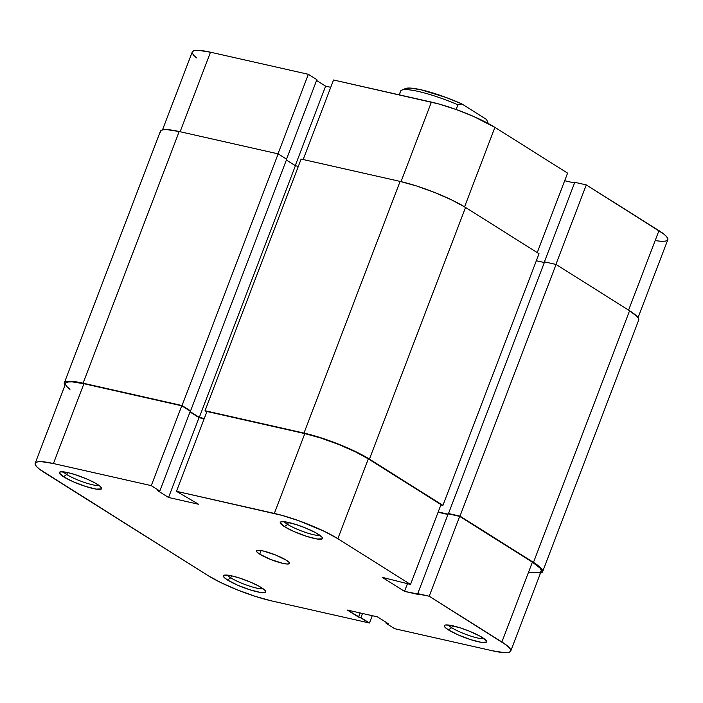 <?xml version="1.0" encoding="UTF-8"?>
<svg xmlns="http://www.w3.org/2000/svg" width="703" height="703" viewBox="0 0 703 703"><rect width="100%" height="100%" fill="white"/><g stroke="black" fill="none" stroke-linecap="round" stroke-linejoin="round"><path stroke-width="1.05" d="M230.769 577.813A19.693 3.339 -159.1 0 0 248.528 585.766A19.693 3.339 -159.1 0 0 263.089 588.736A19.693 3.339 20.9 0 1 248.528 585.766A19.693 3.339 20.9 0 1 230.769 577.813L231.524 575.827L230.769 577.813A19.693 3.339 20.9 0 1 227.456 575.133A19.693 3.339 -159.1 0 0 230.769 577.813L227.526 580.019L230.769 577.813M261.542 587.708A22.628 3.831 20.9 0 1 265.602 591.197A22.628 3.831 20.9 0 1 252.263 590.529A22.628 3.831 20.9 0 1 227.526 580.019L237.412 585.089L249.697 589.738L260.242 592.409L265.497 592.207L265.084 590.458L258.757 586.082L251.656 582.638L239.371 577.989L231.902 575.906L224.582 575.116L223.58 575.52L223.985 577.268L227.526 580.019A22.628 3.831 20.9 0 1 223.941 575.291A22.628 3.831 20.9 0 1 240.312 578.288A22.628 3.831 20.9 0 1 261.542 587.708M66.723 474.525A19.693 3.339 -159.1 0 0 84.483 482.478A19.693 3.339 -159.1 0 0 99.044 485.448A19.693 3.339 20.9 0 1 84.483 482.478A19.693 3.339 20.9 0 1 66.723 474.525L67.488 472.539L66.723 474.525A19.693 3.339 20.9 0 1 63.419 471.845A19.693 3.339 -159.1 0 0 66.723 474.525L63.481 476.731L66.723 474.525M97.506 484.42A22.628 3.831 20.9 0 1 101.557 487.917A22.628 3.831 20.9 0 1 88.227 487.241A22.628 3.831 20.9 0 1 63.481 476.731L73.367 481.801L85.652 486.45L96.197 489.121L101.452 488.919L101.654 488.19L99.641 485.896L94.712 482.794L87.62 479.349L75.335 474.701L67.866 472.618L60.537 471.827L59.333 472.961L63.481 476.731A22.628 3.831 20.9 0 1 59.904 472.003A22.628 3.831 20.9 0 1 76.267 475A22.628 3.831 20.9 0 1 97.506 484.42M451.669 627.7A19.693 3.339 -159.1 0 0 469.428 635.653A19.693 3.339 -159.1 0 0 483.989 638.623A19.693 3.339 20.9 0 1 469.428 635.653A19.693 3.339 20.9 0 1 451.669 627.7L452.433 625.714L451.669 627.7A19.693 3.339 20.9 0 1 448.356 625.02A19.693 3.339 -159.1 0 0 451.669 627.7L448.426 629.906L451.669 627.7M482.443 637.586A22.628 3.831 20.9 0 1 486.502 641.083A22.628 3.831 20.9 0 1 473.163 640.415A22.628 3.831 20.9 0 1 448.426 629.906L458.312 634.976L470.597 639.625L481.142 642.296L486.397 642.085L485.984 640.336L479.657 635.96L468.532 630.837L460.28 627.867L449.727 625.195L445.482 625.002L444.481 625.406L444.885 627.155L448.426 629.906A22.628 3.831 20.9 0 1 444.841 625.178A22.628 3.831 20.9 0 1 461.212 628.174A22.628 3.831 20.9 0 1 482.443 637.586M287.632 524.412A19.693 3.339 -159.1 0 0 305.383 532.364A19.693 3.339 -159.1 0 0 319.944 535.335A19.693 3.339 20.9 0 1 305.383 532.364A19.693 3.339 20.9 0 1 287.632 524.412L288.388 522.426L287.632 524.412A19.693 3.339 20.9 0 1 284.32 521.731A19.693 3.339 -159.1 0 0 287.632 524.412L284.39 526.617L287.632 524.412M318.406 534.298A22.628 3.831 20.9 0 1 322.457 537.795A22.628 3.831 20.9 0 1 309.127 537.127A22.628 3.831 20.9 0 1 284.39 526.617L294.267 531.688L306.552 536.336L317.106 539.008L322.352 538.797L321.948 537.057L315.612 532.681L304.496 527.549L296.235 524.579L285.69 521.907L281.446 521.714L280.233 522.847L284.39 526.617A22.628 3.831 20.9 0 1 280.805 521.89A22.628 3.831 20.9 0 1 297.176 524.886A22.628 3.831 20.9 0 1 318.406 534.298M259.715 554.166L261.085 550.554L259.715 554.166L270.55 559.43L282.808 563.358L287.132 564.034L289.293 563.657L288.977 562.295L286.218 560.159A17.637 2.988 20.9 0 1 289.443 563.455A17.637 2.988 20.9 0 1 277.641 561.952A17.637 2.988 20.9 0 1 259.715 554.166A17.637 2.988 20.9 0 1 256.49 550.871A17.637 2.988 20.9 0 1 268.291 552.373A17.637 2.988 20.9 0 1 286.218 560.159L275.374 554.895L263.124 550.967L258.801 550.291L256.63 550.66L256.955 552.022L259.715 554.166M529.579 572.242L538.674 572.664L540.835 571.794L541.266 570.23L539.957 568.042L532.373 562.154L501.889 641.98A48.498 8.216 20.9 0 1 510.738 651.048A48.498 8.216 20.9 0 1 492.504 650.793L394.647 628.693L386.114 623.324L386.413 622.533L386.114 623.324L388.548 623.869L377.388 616.847L347.344 610.063L358.504 617.085L360.085 612.937L358.504 617.085L360.929 617.629L362.511 613.491L360.929 617.629L369.462 623.007L372.256 615.687L369.462 623.007L271.604 600.907L255.593 596.46L237.904 590.089L221.217 582.778L208.088 575.634L39.465 469.173L36.459 466.449L35.15 464.261L35.581 462.706L37.742 461.836L41.539 461.678L53.428 463.532L151.286 485.632L159.818 491.002L157.384 490.457L168.544 497.478L198.58 504.262L176.471 491.318L206.954 411.492L304.812 433.593L274.328 513.418L176.471 491.318L281.956 515.352L299.144 520.861L324.716 531.547L337.844 538.691L410.517 584.448L382.204 577.33L404.515 591.372L429.217 596.223L501.889 641.98L532.373 562.154L459.7 516.397L429.217 596.223L506.468 645.143L509.473 647.876L510.782 650.064L510.352 651.619L508.19 652.489L504.394 652.648L492.504 650.793L394.647 628.693L386.114 623.324L388.548 623.869L377.388 616.847L347.344 610.063L369.462 623.007L271.604 600.907A48.498 8.216 20.9 0 1 208.088 575.634L44.043 472.346A48.498 8.216 20.9 0 1 35.185 463.277A48.498 8.216 20.9 0 1 53.428 463.532L83.912 383.706L72.022 381.852L68.226 382.001L66.064 382.871M510.738 651.048L541.222 571.223A48.498 8.216 -159.1 0 0 532.373 562.154L459.7 516.397L448.215 513.796L417.731 593.631L419.533 594.764L404.515 591.372L407.424 583.754L404.515 591.372L382.204 577.33L410.517 584.448L441.001 504.622L368.328 458.866L355.2 451.713L338.512 444.401L320.823 438.039L304.812 433.593L206.954 411.492L176.471 491.318L198.58 504.262L168.544 497.478L199.028 417.652L189.995 411.967L199.028 417.652L204.16 418.803L199.028 417.652L168.544 497.478L157.384 490.457L159.818 491.002L190.302 411.176L181.769 405.807L83.912 383.706L181.769 405.807L151.286 485.632L53.428 463.532L83.912 383.706A48.498 8.216 -159.1 0 0 65.669 383.443L35.185 463.277M447.96 514.473L438.092 512.241L447.96 514.473M65.634 384.436L66.943 386.624L69.948 389.348M441.001 504.622L368.328 458.866L337.844 538.691L410.517 584.448L441.001 504.622M181.769 405.807L190.302 411.176L159.818 491.002L151.286 485.632L181.769 405.807M448.215 513.796L459.7 516.397L429.217 596.223L417.731 593.631L448.215 513.796M337.844 538.691L368.328 458.866A48.498 8.216 -159.1 0 0 304.812 433.593L274.328 513.418A48.498 8.216 20.9 0 1 337.844 538.691M542.602 571.741L638.702 320.076A49.966 8.462 -159.1 0 0 629.572 310.735L533.472 562.4A49.966 8.462 20.9 0 1 542.602 571.741A49.966 8.462 20.9 0 1 540.502 573.121M638.298 320.665L638.737 319.057L637.393 316.807L629.572 310.735L556.082 264.46L459.982 516.125L533.472 562.4L629.572 310.735L556.082 264.46L459.982 516.125L448.496 513.533L544.597 261.868L556.082 264.46L544.597 261.868L448.496 513.533L459.982 516.125L533.472 562.4L538.19 565.66L541.284 568.472L542.637 570.722L542.198 572.33L539.974 573.226M448.075 514.165L438.206 511.933L448.075 514.165M536.345 260.734L544.342 262.535L536.345 260.734M539.025 253.721L442.925 505.387L440.886 504.921L442.925 505.387L539.025 253.721L465.535 207.447L369.435 459.112L442.925 505.387L369.435 459.112L465.535 207.447A49.966 8.462 -159.1 0 0 400.095 181.409L303.995 433.074A49.966 8.462 20.9 0 1 369.435 459.112L355.903 451.748L338.714 444.208L320.489 437.653L303.995 433.074L400.095 181.409L301.13 159.063L205.03 410.728L303.995 433.074L205.03 410.728L206.814 411.853L205.03 410.728L301.13 159.063L400.095 181.409L416.589 185.987L434.814 192.543L452.003 200.083L465.535 207.447L539.025 253.721M298.336 166.374L295.409 165.715L199.309 417.38L204.274 418.505L199.309 417.38L295.409 165.715L286.385 160.029L295.409 165.715L298.336 166.374M190.135 411.606L199.309 417.38L190.135 411.606M160.363 132.278L160.802 130.67L163.026 129.774L166.945 129.616L179.195 131.523L278.16 153.869L286.683 159.238L190.583 410.904L189.476 410.657L190.583 410.904L286.683 159.238L278.16 153.869L182.051 405.534L190.583 410.904L182.051 405.534L278.16 153.869L179.195 131.523L83.095 383.188L182.051 405.534L83.095 383.188L179.195 131.523A49.966 8.462 -159.1 0 0 160.398 131.259L64.298 382.924A49.966 8.462 20.9 0 1 83.095 383.188L76.302 381.87L66.926 381.439L64.702 382.335L64.263 383.943L64.948 385.349A49.966 8.462 20.9 0 1 64.298 382.924M162.498 129.879L192.262 51.952A48.498 8.216 -159.1 0 1 210.496 52.207L308.353 74.307L316.886 79.676L286.543 159.15L316.886 79.676L308.353 74.307L277.993 153.834L308.353 74.307L210.496 52.207L180.126 131.733L210.496 52.207L198.606 50.352L194.81 50.511L192.648 51.381M567.585 173.123L494.912 127.366L464.569 206.849L494.912 127.366L473.734 116.513L456.212 109.536L439.032 104.026L333.538 79.993L303.169 159.519L333.538 79.993L431.396 102.093L401.026 181.62L431.396 102.093A48.498 8.216 -159.1 0 1 494.912 127.366L567.585 173.123L537.241 252.597L567.585 173.123M656.163 240.742L661.461 241.322L665.258 241.164L667.419 240.294L667.85 238.739L666.541 236.551L663.535 233.827L586.284 184.898L574.799 182.305L544.315 262.131L574.799 182.305L586.284 184.898L555.915 264.425L586.284 184.898L658.957 230.654L628.605 310.128L658.957 230.654A48.498 8.216 -159.1 0 1 667.815 239.723L638.052 317.651M574.544 182.973L564.676 180.75L574.544 182.973M330.744 87.313L325.612 86.153L316.587 80.467L325.612 86.153L295.26 165.627L325.612 86.153L330.744 87.313M192.218 52.936L193.527 55.124L196.532 57.857M399.33 94.852L400.482 91.838A47.022 7.97 20.9 0 1 401.712 90.151A47.022 7.97 20.9 0 1 457.917 104.809L456.124 109.51L457.917 104.809A47.022 7.97 -159.1 0 0 400.569 91.179L399.181 94.817M486.564 119.545A44.087 7.469 -159.1 0 0 486.529 119.457L461.976 104L446.22 97.524L420.93 89.756L410.113 88.068L404.7 89.009M486.529 119.457L488.523 124.071L486.529 119.457L461.976 104A44.087 7.469 -159.1 0 0 405.42 88.552L401.712 90.151M457.917 104.809L461.976 104L457.917 104.809"/></g></svg>
